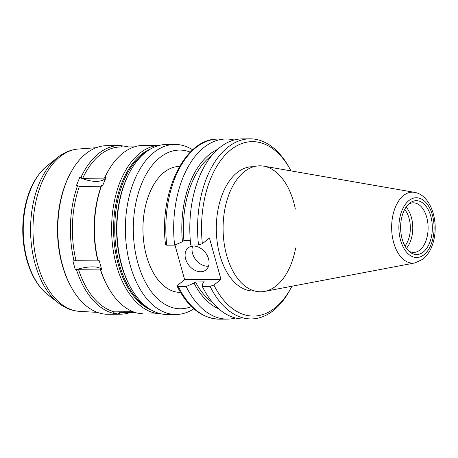 <?xml version="1.0" encoding="UTF-8"?>
<svg xmlns="http://www.w3.org/2000/svg" width="458" height="458" viewBox="0 0 458 458"><rect width="100%" height="100%" fill="white"/><g stroke="black" fill="none" stroke-linecap="round" stroke-linejoin="round"><path stroke-width="0.69" d="M166.741 245.196A90.049 53.059 -90.4 0 1 218.18 139.072C184.74 138.013 158.886 192.509 165.533 244.709L166.741 245.196L174.595 245.133A90.049 53.059 -90.4 0 1 226.029 139.014A90.049 53.059 -90.4 0 1 234.107 139.999M174.595 245.133L182.45 241.732A82.337 48.514 -90.4 0 1 217.556 149.423M211.699 155.6A79.703 46.962 -90.4 0 0 183.91 240.576L182.45 241.732M183.91 240.576L190.288 240.524M291.906 286.233A87.215 51.388 -90.4 0 1 290.841 288.254A87.215 51.388 -90.4 0 1 213.903 285.065L220.996 279.437L209.443 238.074L202.35 243.696L198.503 244.95L190.723 245.013A90.049 53.059 -90.4 0 1 242.162 138.894L249.942 138.831A90.049 53.059 -90.4 0 1 288.849 166.964L289.931 168.899A87.215 51.388 -90.4 0 1 291.025 170.903M198.503 244.95A90.049 53.059 -90.4 0 1 249.942 138.831M202.35 243.696A87.215 51.388 -90.4 0 1 229.51 150.888A87.215 51.388 -90.4 0 1 289.931 168.899M129.769 312.7A84.312 49.676 -90.4 0 1 120.712 314.182L108.117 314.28A84.312 49.676 -90.4 0 1 71.688 287.939A84.312 49.676 -90.4 0 1 70.807 172.557A84.312 49.676 -90.4 0 1 106.829 145.661L119.424 145.564A84.312 49.676 -90.4 0 1 121.095 145.604L122.172 147.007M120.712 314.182A84.312 49.676 -90.4 0 1 119.04 314.148L113.212 313.278A84.312 49.676 -90.4 0 1 76.538 269.882L75.37 269.894L72.862 260.9L74.03 260.888A84.312 49.676 -90.4 0 1 77.568 185.61L76.4 185.622L79.715 177.498L80.883 177.492A84.312 49.676 -90.4 0 1 119.424 145.564M121.175 145.707L126.923 146.474A84.312 49.676 -90.4 0 1 128.503 146.915M135.671 312.654L121.845 312.757A82.892 48.84 -90.4 0 1 120.248 312.728L119.04 314.148M127.267 146.926L126.923 146.474M80.883 177.492L82.715 178.294A82.892 48.84 -90.4 0 1 120.58 146.972L134.406 146.869M74.03 260.888L75.931 260.281A82.892 48.84 -90.4 0 1 79.4 186.417L77.568 185.61M120.248 312.728L135.534 312.608M82.715 178.294L104.47 178.128A82.892 48.84 -90.4 0 1 106.914 173.25L107.447 172.277A84.312 49.676 -90.4 0 1 143.463 145.381L159.911 145.26M79.4 186.417L101.155 186.251L101.607 185.427L102.775 185.416L106.096 177.298A22.671 10.586 22.2 0 1 79.715 177.498M75.931 260.281L97.68 260.115A82.892 48.84 -90.4 0 1 101.155 186.251M142.999 313.862L137.257 313.095A84.312 49.676 -90.4 0 1 108.328 287.658A84.312 49.676 -90.4 0 1 100.583 269.699L101.75 269.693A22.671 7.654 -15.6 0 0 75.37 269.894M161.193 313.873L144.751 313.999A84.312 49.676 -90.4 0 1 143.079 313.965M104.47 178.128L104.922 177.303A84.312 49.676 -90.4 0 1 107.447 172.277M97.68 260.115L98.069 260.705A84.312 49.676 -90.4 0 1 101.607 185.427M161.147 313.862A84.312 49.676 -90.4 0 1 111.609 229.939A84.312 49.676 -90.4 0 1 159.865 145.266M104.922 177.303L106.096 177.298M98.069 260.705L99.237 260.699L101.75 269.693M76.538 269.882L78.438 269.275A82.892 48.84 -90.4 0 0 114.426 311.852L113.212 313.278M114.426 311.852L133.02 311.709M108.328 287.658L107.785 286.691A82.892 48.84 -90.4 0 1 100.193 269.109L100.583 269.699M78.438 269.275L100.193 269.109M71.688 287.939L71.145 286.971A82.892 48.84 -90.4 0 1 70.28 173.53L70.807 172.557M151.804 310.306A82.892 48.84 -90.4 0 1 113.59 229.922A82.892 48.84 -90.4 0 1 150.573 148.97M193.866 308.795A85.016 50.094 -90.4 0 1 176.124 314.469L167.657 314.531A85.016 50.094 -90.4 0 1 130.925 287.973L130.381 287.006A83.602 49.258 -90.4 0 1 129.505 172.592L130.038 171.618A85.016 50.094 -90.4 0 1 166.357 144.499L174.83 144.436A85.016 50.094 -90.4 0 1 192.658 149.84M130.925 287.973A85.016 50.094 -90.4 0 1 130.038 171.618M176.124 314.469A85.016 50.094 -90.4 0 1 125.389 229.836A85.016 50.094 -90.4 0 1 174.83 144.436M191.433 306.545A79.349 46.756 -90.4 0 1 133.307 229.773A79.349 46.756 -90.4 0 1 190.253 152.125M180.498 292.399A62.986 37.109 -90.4 0 1 142.948 229.698A62.986 37.109 -90.4 0 1 179.542 166.437M174.956 244.978L184.654 279.718L177.561 285.34L177.114 286.187C188.009 307.541 202.155 318.539 219.554 319.169A90.049 53.059 -90.4 0 1 178.294 286.559L177.114 286.187M235.464 318.001A90.049 53.059 -90.4 0 1 227.403 319.106A90.049 53.059 -90.4 0 1 186.143 286.502L178.294 286.559M218.769 308.835A82.337 48.514 -90.4 0 1 193.997 283.096L186.143 286.502M212.821 302.744A79.703 46.962 -90.4 0 1 195.457 281.939L193.997 283.096M290.841 288.254L289.788 290.2A90.049 53.059 -90.4 0 1 251.316 318.928L243.536 318.986A90.049 53.059 -90.4 0 1 202.27 286.376L202.928 283.027L204.388 281.87L195.457 281.939M251.316 318.928A90.049 53.059 -90.4 0 1 210.05 286.319L213.903 285.065M202.27 286.376L210.05 286.319M254.596 290.985L253.394 290.996A62.133 36.611 -90.4 0 1 216.308 229.143A62.133 36.611 -90.4 0 1 252.444 166.729L253.646 166.718M295.65 247.95A62.986 37.109 -90.4 0 1 276.14 285.906A62.986 37.109 -90.4 0 1 260.682 291.792A62.986 37.109 -90.4 0 1 223.092 229.092A62.986 37.109 -90.4 0 1 259.72 165.825A62.986 37.109 -90.4 0 1 295.353 209.123M264.621 291.403A62.986 37.109 -90.4 0 1 260.682 291.792A62.986 37.109 -90.4 0 1 223.092 229.092A62.986 37.109 -90.4 0 1 259.72 165.825A62.986 37.109 -90.4 0 1 263.671 166.151L414.513 192.343A35.484 20.908 -90.4 0 0 391.647 227.803A35.484 20.908 -90.4 0 0 415.051 262.909L264.621 291.403M423.289 252.02A26.925 15.864 -90.4 0 1 409.984 252.083A26.925 15.864 -90.4 0 1 400.613 227.735A26.925 15.864 -90.4 0 1 409.612 203.243A26.925 15.864 -90.4 0 1 430.789 216.21A26.925 15.864 -90.4 0 1 423.289 252.02M408.393 204.331A24.795 14.61 -90.4 0 1 413.311 202.842A24.795 14.61 -90.4 0 1 427.732 222.222A24.795 14.61 -90.4 0 1 419.78 250.12A24.795 14.61 -90.4 0 1 413.689 252.432A24.795 14.61 -90.4 0 1 408.754 251.018M406.114 207.073A24.795 14.61 -90.4 0 1 406.429 248.31M404.683 209.438A22.494 13.253 -90.4 0 1 404.958 245.969M126.093 146.932A22.671 18.24 98.5 0 1 125.75 146.48M120.111 311.812A22.671 18.24 -81.5 0 0 117.872 314.159M208.533 258.804A14.169 10.402 -128.4 0 0 188.278 247.789A14.169 10.402 -128.4 0 0 188.936 265.359A14.169 10.402 -128.4 0 0 205.888 269.997A14.169 10.402 -128.4 0 0 208.533 258.804M184.654 279.718L220.996 279.437M192.583 246.095A14.169 10.402 -128.4 0 0 195.869 259.858A14.169 10.402 -128.4 0 0 208.522 266.19M47.975 294.889L47.975 294.889A71.07 41.873 -90.4 0 1 23.238 230.614A71.07 41.873 -90.4 0 1 46.991 165.968L57.342 157.684A80.116 47.203 -90.4 0 0 30.572 230.557A80.116 47.203 -90.4 0 0 58.452 303.013L47.975 294.889C38.638 287.389 31.745 276.306 27.297 261.627C22.328 244.561 21.44 226.991 24.629 208.922C28.276 189.795 35.73 175.477 46.991 165.968M58.452 303.013C64.933 308.062 71.992 310.845 79.635 311.366L79.635 311.366A81.243 47.867 -90.4 0 1 32.982 230.54A81.243 47.867 -90.4 0 1 78.398 149.01L78.398 149.01C70.761 149.646 63.742 152.537 57.342 157.684M147.848 307.793A82.892 48.84 -90.4 0 1 114.735 229.916A82.892 48.84 -90.4 0 1 146.657 151.541M424.039 254.7A29.873 17.604 -90.4 0 1 398.929 224.987A29.873 17.604 -90.4 0 1 426.461 203.152A29.873 17.604 -90.4 0 1 424.039 254.7M226.029 139.014L218.18 139.072M79.635 311.366L97.411 312.385M78.398 149.01L96.151 147.722M227.403 319.106L219.554 319.169M415.051 262.909L422.98 259.176C428.843 254.219 432.627 246.999 434.327 237.519C438.003 217.916 429.747 194.879 414.513 192.343"/></g></svg>
